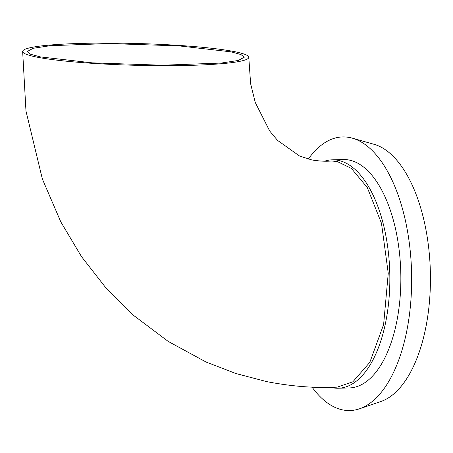 <?xml version="1.0" encoding="UTF-8"?>
<svg xmlns="http://www.w3.org/2000/svg" width="453" height="453" viewBox="0 0 453 453"><rect width="100%" height="100%" fill="white"/><g stroke="black" fill="none" stroke-linecap="round" stroke-linejoin="round"><path stroke-width="0.68" d="M231.109 51.857L240.968 54.547L244.269 57.225L238.323 60.464L221.302 63.046L162.384 65.226L92.259 62.854L40.328 56.902L30.476 54.213L27.174 51.54L33.126 48.301L50.164 45.713L109.133 43.533L179.28 45.917L231.109 51.857M36.353 57.01A113.108 10.906 -178.5 0 1 22.65 51.421A113.108 10.906 -178.5 0 1 108.024 43.086A113.108 10.906 -178.5 0 1 235.084 51.755A113.108 10.906 -178.5 0 1 248.788 57.344A113.108 10.906 -178.5 0 1 163.414 65.679A113.108 10.906 -178.5 0 1 36.353 57.01M248.788 57.344L250.617 83.709L255.271 102.508L269.705 131.03L277.519 140.373L299.569 156.03L311.879 159.954C319.591 161.189 326.058 161.534 331.29 160.991L337.23 161.517L351.369 168.408L367.275 187.536L381.483 223.295L388.249 273.278L383.617 324.541L369.829 362.321L352.876 381.794L337.275 387.128C315.192 388.272 291.681 386.437 266.738 381.624L235.809 373.499L205.956 361.97L168.256 341.449L133.822 315.571L106.098 288.142L81.438 256.528L60.798 221.862L42.361 179.003L25.974 111.002L22.65 51.421M324.659 161.155A114.241 54.513 88.5 0 1 332.253 159.83A114.241 54.513 88.5 0 1 338.249 160.362A114.241 54.513 88.5 0 1 389.852 278.867A114.241 54.513 88.5 0 1 338.295 388.232A114.241 54.513 88.5 0 1 332.298 387.7A114.241 54.513 88.5 0 1 330.611 387.298M332.253 159.83L343.266 159.541A114.241 54.513 88.5 0 1 349.263 160.073A114.241 54.513 88.5 0 1 400.86 278.578A114.241 54.513 88.5 0 1 349.308 387.938L338.295 388.232M371.692 143.731A130.073 62.067 88.5 0 1 374.025 144.297A130.073 62.067 88.5 0 1 430.35 271.517A130.073 62.067 88.5 0 1 380.831 401.534L359.461 408.81A136.863 65.306 88.5 0 1 342.717 409.914A136.863 65.306 88.5 0 1 312.049 387.134M308.283 159.105A136.863 65.306 88.5 0 1 349.852 137.565A136.863 65.306 88.5 0 1 352.304 138.159A136.863 65.306 88.5 0 1 411.567 272.015A136.863 65.306 88.5 0 1 359.461 408.81M374.025 144.297L352.304 138.159"/></g></svg>
